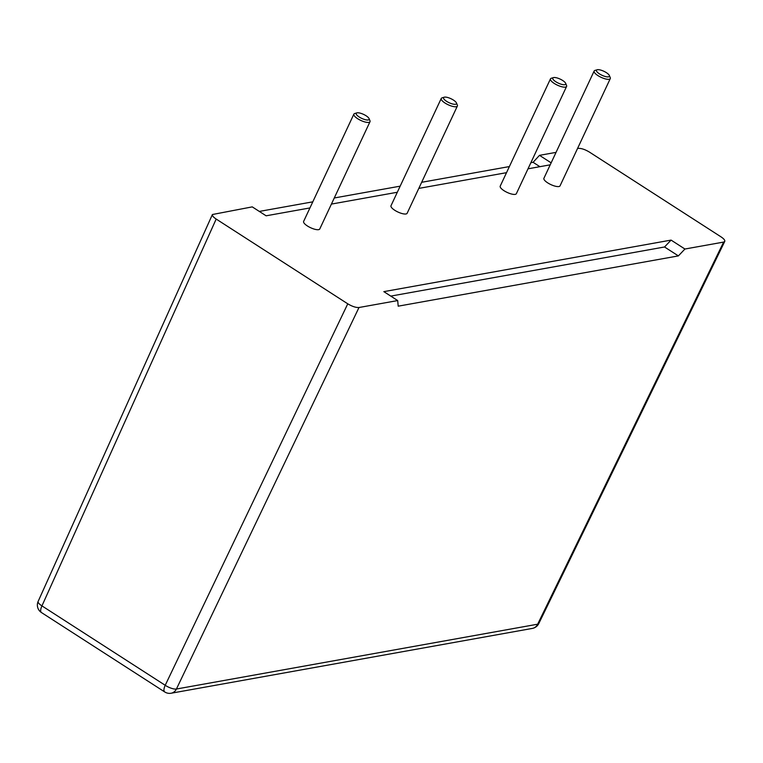 <?xml version="1.0" encoding="UTF-8"?>
<svg xmlns="http://www.w3.org/2000/svg" width="763" height="763" viewBox="0 0 763 763"><rect width="100%" height="100%" fill="white"/><g stroke="black" fill="none" stroke-linecap="round" stroke-linejoin="round"><path stroke-width="1.14" d="M356.855 112.886L354.69 113.544A8.908 2.756 25.1 0 0 353.87 114.145A8.908 2.756 25.1 0 0 357.637 118.694A8.908 2.756 25.1 0 0 370.007 121.708A8.908 2.756 25.1 0 0 369.95 120.688L369.063 118.599A7.125 2.203 -154.9 0 1 366.345 119.905A7.125 2.203 -154.9 0 1 359.22 117.006A7.125 2.203 -154.9 0 1 356.855 112.886A7.125 2.203 -154.9 0 1 366.097 115.776A7.125 2.203 -154.9 0 1 369.063 118.599M370.007 121.708L319.764 228.967A8.908 2.756 -154.9 0 1 307.394 225.962A8.908 2.756 -154.9 0 1 303.626 221.413L353.87 114.145M444.228 97.206L442.063 97.864A8.908 2.756 25.1 0 0 441.243 98.465A8.908 2.756 25.1 0 0 445.01 103.024A8.908 2.756 25.1 0 0 457.38 106.028A8.908 2.756 25.1 0 0 457.323 105.008L456.436 102.929A7.125 2.203 -154.9 0 1 453.718 104.226A7.125 2.203 -154.9 0 1 446.593 101.326A7.125 2.203 -154.9 0 1 444.228 97.206A7.125 2.203 -154.9 0 1 453.47 100.096A7.125 2.203 -154.9 0 1 456.436 102.929M457.38 106.028L407.137 213.287A8.908 2.756 -154.9 0 1 394.767 210.283A8.908 2.756 -154.9 0 1 390.999 205.733L441.243 98.465M553.452 77.607L551.277 78.265A8.908 2.756 25.1 0 0 550.466 78.875A8.908 2.756 25.1 0 0 554.234 83.425A8.908 2.756 25.1 0 0 566.594 86.429A8.908 2.756 25.1 0 0 566.537 85.418L565.66 83.329A7.125 2.203 -154.9 0 1 562.941 84.636A7.125 2.203 -154.9 0 1 555.807 81.736A7.125 2.203 -154.9 0 1 553.452 77.607A7.125 2.203 -154.9 0 1 562.693 80.496A7.125 2.203 -154.9 0 1 565.66 83.329M566.594 86.429L516.351 193.697A8.908 2.756 -154.9 0 1 503.99 190.683A8.908 2.756 -154.9 0 1 500.213 186.134L550.466 78.875M597.133 69.767L594.968 70.425A8.908 2.756 25.1 0 0 594.148 71.035A8.908 2.756 25.1 0 0 597.915 75.585A8.908 2.756 25.1 0 0 610.286 78.589A8.908 2.756 25.1 0 0 610.228 77.578L609.341 75.489A7.125 2.203 -154.9 0 1 606.623 76.796A7.125 2.203 -154.9 0 1 599.499 73.897A7.125 2.203 -154.9 0 1 597.133 69.767A7.125 2.203 -154.9 0 1 606.375 72.657A7.125 2.203 -154.9 0 1 609.341 75.489M610.286 78.589L560.042 185.857A8.908 2.756 -154.9 0 1 547.672 182.843A8.908 2.756 -154.9 0 1 543.905 178.294L594.148 71.035M577.534 148.518L578.192 148.394C581.225 148.194 584.963 149.424 589.418 152.085L720.997 236.845C723.858 238.762 725.117 240.278 724.764 241.404L723.629 242.081L537.667 624.201A8.908 7.764 -100.2 0 1 532.355 628.416A8.908 8.908 0 0 0 538.792 623.543L538.792 623.543A8.908 2.728 -154 0 1 537.667 624.201L176.425 689.018A8.908 2.852 -154.4 0 1 165.218 685.288L41.946 605.889L216.187 219.057C213.344 217.159 212.095 215.643 212.41 214.517L252.257 206.878L266.115 215.805L309.94 207.937M331.419 204.083L397.313 192.257M418.792 188.404L506.527 172.667M528.006 168.814L550.218 164.827M723.629 242.081L684.926 249.024L671.078 240.097L383.837 291.638L397.695 300.565L358.991 307.508C355.968 307.699 352.22 306.468 347.766 303.817L165.218 685.288A8.908 3.395 -57.2 0 0 164.722 691.946A8.908 8.908 0 0 0 171.112 693.233A8.908 7.764 79.8 0 0 176.425 689.018L358.991 307.508M671.078 240.097L664.535 246.983L678.383 255.901L398.2 306.173L397.695 300.565M530.867 162.71L533.089 162.309L539.498 155.337L556.046 152.371M539.498 155.337L551.144 162.843M216.187 219.057L347.766 303.817M164.722 691.946L41.45 612.546A8.908 3.395 122.8 0 1 41.946 605.889A8.908 2.775 -155.8 0 1 38.15 601.397L212.41 214.517M664.535 246.983L390.77 296.101M684.926 249.024L678.383 255.901M259.325 211.427L312.792 201.833M334.28 197.979L400.165 186.162M421.653 182.3L509.388 166.563M533.089 162.309L539.88 166.677M38.15 601.397A8.908 8.908 0 0 0 41.45 612.546M532.355 628.416L171.112 693.233M538.792 623.543L724.764 241.404"/></g></svg>
